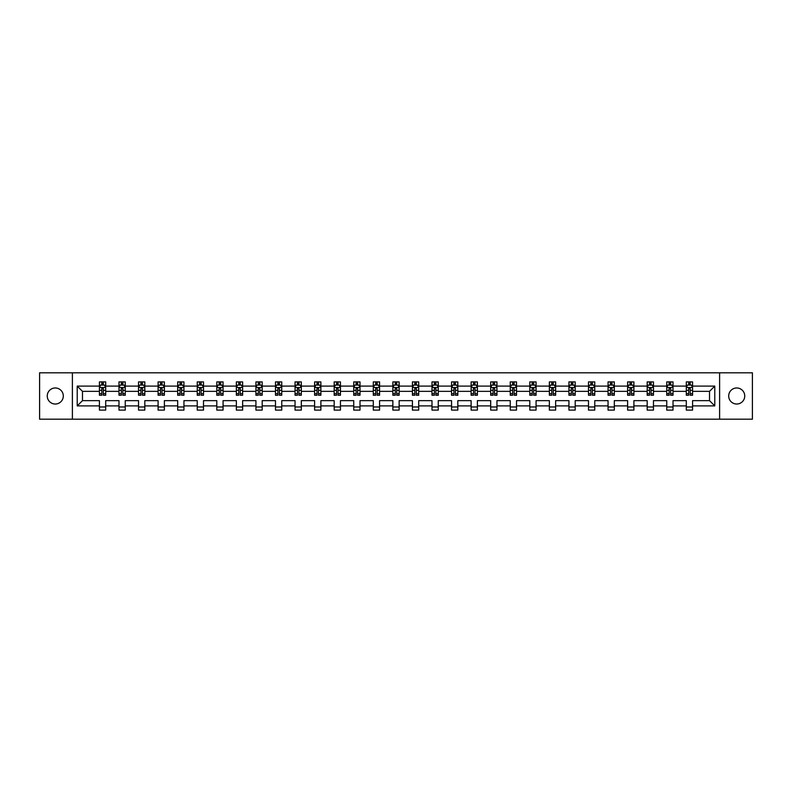 <?xml version="1.0" encoding="UTF-8"?>
<svg xmlns="http://www.w3.org/2000/svg" width="792" height="792" viewBox="0 0 792 792"><rect width="100%" height="100%" fill="white"/><g stroke="black" fill="none" stroke-linecap="round" stroke-linejoin="round"><path stroke-width="1.19" d="M736.728 387.971A8.029 8.029 0 0 0 728.699 396A8.029 8.029 0 0 0 736.728 404.029A8.029 8.029 0 0 0 744.747 396A8.029 8.029 0 0 0 736.728 387.971M55.272 387.971A8.029 8.029 0 0 0 47.253 396A8.029 8.029 0 0 0 55.272 404.029A8.029 8.029 0 0 0 63.301 396A8.029 8.029 0 0 0 55.272 387.971M719.611 372.804L39.6 372.804L39.6 419.196L752.4 419.196L752.4 372.804L719.611 372.804L719.611 419.196M692.584 405.91L692.584 400.643L709.513 400.643L714.78 405.91L692.584 405.91L692.584 410.108L686.308 410.108L686.308 405.91L673.022 405.91L673.022 410.108L666.745 410.108L666.745 405.91L653.459 405.91L653.459 410.108L647.183 410.108L647.183 405.91L633.897 405.91L633.897 410.108L627.62 410.108L627.62 405.91L614.325 405.91L614.325 410.108L608.058 410.108L608.058 405.91L594.762 405.91L594.762 410.108L588.496 410.108L588.496 405.91L575.2 405.91L575.2 410.108L568.933 410.108L568.933 405.91L555.638 405.91L555.638 410.108L549.371 410.108L549.371 405.91L536.075 405.91L536.075 410.108L529.808 410.108L529.808 405.91L516.513 405.91L516.513 410.108L510.246 410.108L510.246 405.91L496.95 405.91L496.95 410.108L490.684 410.108L490.684 405.91L477.388 405.91L477.388 410.108L471.121 410.108L471.121 405.91L457.825 405.91L457.825 410.108L451.559 410.108L451.559 405.91L438.263 405.91L438.263 410.108L431.987 410.108L431.987 405.91L418.701 405.91L418.701 410.108L412.424 410.108L412.424 405.91L399.138 405.91L399.138 410.108L392.862 410.108L392.862 405.91L379.576 405.91L379.576 410.108L373.299 410.108L373.299 405.91L360.013 405.91L360.013 410.108L353.737 410.108L353.737 405.91L340.441 405.91L340.441 410.108L334.175 410.108L334.175 405.91L320.879 405.91L320.879 410.108L314.612 410.108L314.612 405.91L301.316 405.91L301.316 410.108L295.05 410.108L295.05 405.91L281.754 405.91L281.754 410.108L275.487 410.108L275.487 405.91L262.192 405.91L262.192 410.108L255.925 410.108L255.925 405.91L242.629 405.91L242.629 410.108L236.363 410.108L236.363 405.91L223.067 405.91L223.067 410.108L216.8 410.108L216.8 405.91L203.504 405.91L203.504 410.108L197.238 410.108L197.238 405.91L183.942 405.91L183.942 410.108L177.675 410.108L177.675 405.91L164.38 405.91L164.38 410.108L158.103 410.108L158.103 405.91L144.817 405.91L144.817 410.108L138.541 410.108L138.541 405.91L125.255 405.91L125.255 410.108L118.978 410.108L118.978 405.91L105.692 405.91L105.692 410.108L99.416 410.108L99.416 405.91L77.22 405.91L77.22 386.09L99.416 386.09L99.416 381.892L105.692 381.892L105.692 386.09L118.978 386.09L118.978 381.892L125.255 381.892L125.255 386.09L138.541 386.09L138.541 381.892L144.817 381.892L144.817 386.09L158.103 386.09L158.103 381.892L164.38 381.892L164.38 386.09L177.675 386.09L177.675 381.892L183.942 381.892L183.942 386.09L197.238 386.09L197.238 381.892L203.504 381.892L203.504 386.09L216.8 386.09L216.8 381.892L223.067 381.892L223.067 386.09L236.363 386.09L236.363 381.892L242.629 381.892L242.629 386.09L255.925 386.09L255.925 381.892L262.192 381.892L262.192 386.09L275.487 386.09L275.487 381.892L281.754 381.892L281.754 386.09L295.05 386.09L295.05 381.892L301.316 381.892L301.316 386.09L314.612 386.09L314.612 381.892L320.879 381.892L320.879 386.09L334.175 386.09L334.175 381.892L340.441 381.892L340.441 386.09L353.737 386.09L353.737 381.892L360.013 381.892L360.013 386.09L373.299 386.09L373.299 381.892L379.576 381.892L379.576 386.09L392.862 386.09L392.862 381.892L399.138 381.892L399.138 386.09L412.424 386.09L412.424 381.892L418.701 381.892L418.701 386.09L431.987 386.09L431.987 381.892L438.263 381.892L438.263 386.09L451.559 386.09L451.559 381.892L457.825 381.892L457.825 386.09L471.121 386.09L471.121 381.892L477.388 381.892L477.388 386.09L490.684 386.09L490.684 381.892L496.95 381.892L496.95 386.09L510.246 386.09L510.246 381.892L516.513 381.892L516.513 386.09L529.808 386.09L529.808 381.892L536.075 381.892L536.075 386.09L549.371 386.09L549.371 381.892L555.638 381.892L555.638 386.09L568.933 386.09L568.933 381.892L575.2 381.892L575.2 386.09L588.496 386.09L588.496 381.892L594.762 381.892L594.762 386.09L608.058 386.09L608.058 381.892L614.325 381.892L614.325 386.09L627.62 386.09L627.62 381.892L633.897 381.892L633.897 386.09L647.183 386.09L647.183 381.892L653.459 381.892L653.459 386.09L666.745 386.09L666.745 381.892L673.022 381.892L673.022 386.09L686.308 386.09L686.308 381.892L692.584 381.892L692.584 386.09L714.78 386.09L714.78 405.91M72.389 419.196L72.389 372.804M686.308 386.09L686.308 391.357L673.022 391.357L673.022 386.09M673.022 405.91L673.022 400.643L686.308 400.643L686.308 405.91M666.745 386.09L666.745 391.357L653.459 391.357L653.459 386.09M653.459 405.91L653.459 400.643L666.745 400.643L666.745 405.91M647.183 386.09L647.183 391.357L633.897 391.357L633.897 386.09M633.897 405.91L633.897 400.643L647.183 400.643L647.183 405.91M627.62 386.09L627.62 391.357L614.325 391.357L614.325 386.09M614.325 405.91L614.325 400.643L627.62 400.643L627.62 405.91M608.058 386.09L608.058 391.357L594.762 391.357L594.762 386.09M594.762 405.91L594.762 400.643L608.058 400.643L608.058 405.91M588.496 386.09L588.496 391.357L575.2 391.357L575.2 386.09M575.2 405.91L575.2 400.643L588.496 400.643L588.496 405.91M568.933 386.09L568.933 391.357L555.638 391.357L555.638 386.09M555.638 405.91L555.638 400.643L568.933 400.643L568.933 405.91M549.371 386.09L549.371 391.357L536.075 391.357L536.075 386.09M536.075 405.91L536.075 400.643L549.371 400.643L549.371 405.91M529.808 386.09L529.808 391.357L516.513 391.357L516.513 386.09M516.513 405.91L516.513 400.643L529.808 400.643L529.808 405.91M510.246 386.09L510.246 391.357L496.95 391.357L496.95 386.09M496.95 405.91L496.95 400.643L510.246 400.643L510.246 405.91M490.684 386.09L490.684 391.357L477.388 391.357L477.388 386.09M477.388 405.91L477.388 400.643L490.684 400.643L490.684 405.91M471.121 386.09L471.121 391.357L457.825 391.357L457.825 386.09M457.825 405.91L457.825 400.643L471.121 400.643L471.121 405.91M451.559 386.09L451.559 391.357L438.263 391.357L438.263 386.09M438.263 405.91L438.263 400.643L451.559 400.643L451.559 405.91M431.987 386.09L431.987 391.357L418.701 391.357L418.701 386.09M418.701 405.91L418.701 400.643L431.987 400.643L431.987 405.91M412.424 386.09L412.424 391.357L399.138 391.357L399.138 386.09M399.138 405.91L399.138 400.643L412.424 400.643L412.424 405.91M392.862 386.09L392.862 391.357L379.576 391.357L379.576 386.09M379.576 405.91L379.576 400.643L392.862 400.643L392.862 405.91M373.299 386.09L373.299 391.357L360.013 391.357L360.013 386.09M360.013 405.91L360.013 400.643L373.299 400.643L373.299 405.91M353.737 386.09L353.737 391.357L340.441 391.357L340.441 386.09M340.441 405.91L340.441 400.643L353.737 400.643L353.737 405.91M334.175 386.09L334.175 391.357L320.879 391.357L320.879 386.09M320.879 405.91L320.879 400.643L334.175 400.643L334.175 405.91M314.612 386.09L314.612 391.357L301.316 391.357L301.316 386.09M301.316 405.91L301.316 400.643L314.612 400.643L314.612 405.91M295.05 386.09L295.05 391.357L281.754 391.357L281.754 386.09M281.754 405.91L281.754 400.643L295.05 400.643L295.05 405.91M275.487 386.09L275.487 391.357L262.192 391.357L262.192 386.09M262.192 405.91L262.192 400.643L275.487 400.643L275.487 405.91M255.925 386.09L255.925 391.357L242.629 391.357L242.629 386.09M242.629 405.91L242.629 400.643L255.925 400.643L255.925 405.91M236.363 386.09L236.363 391.357L223.067 391.357L223.067 386.09M223.067 405.91L223.067 400.643L236.363 400.643L236.363 405.91M216.8 386.09L216.8 391.357L203.504 391.357L203.504 386.09M203.504 405.91L203.504 400.643L216.8 400.643L216.8 405.91M197.238 386.09L197.238 391.357L183.942 391.357L183.942 386.09M183.942 405.91L183.942 400.643L197.238 400.643L197.238 405.91M177.675 386.09L177.675 391.357L164.38 391.357L164.38 386.09M164.38 405.91L164.38 400.643L177.675 400.643L177.675 405.91M158.103 386.09L158.103 391.357L144.817 391.357L144.817 386.09M144.817 405.91L144.817 400.643L158.103 400.643L158.103 405.91M138.541 386.09L138.541 391.357L125.255 391.357L125.255 386.09M125.255 405.91L125.255 400.643L138.541 400.643L138.541 405.91M118.978 386.09L118.978 391.357L105.692 391.357L105.692 386.09M105.692 405.91L105.692 400.643L118.978 400.643L118.978 405.91M99.416 386.09L99.416 391.357L82.487 391.357L82.487 400.643L99.416 400.643L99.416 405.91M77.22 386.09L82.487 391.357M709.513 400.643L709.513 391.357L692.584 391.357L692.584 386.09M688.693 385.031L690.198 385.031M669.131 385.031L670.636 385.031M649.569 385.031L651.073 385.031M630.006 385.031L631.511 385.031M610.444 385.031L611.949 385.031M590.882 385.031L592.386 385.031M571.319 385.031L572.824 385.031M551.757 385.031L553.262 385.031M532.194 385.031L533.699 385.031M512.622 385.031L514.127 385.031M493.06 385.031L494.564 385.031M473.497 385.031L475.002 385.031M453.935 385.031L455.44 385.031M434.372 385.031L435.877 385.031M414.81 385.031L416.315 385.031M395.248 385.031L396.752 385.031M375.685 385.031L377.19 385.031M356.123 385.031L357.628 385.031M336.56 385.031L338.065 385.031M316.998 385.031L318.503 385.031M297.436 385.031L298.94 385.031M277.873 385.031L279.378 385.031M258.301 385.031L259.806 385.031M238.739 385.031L240.243 385.031M219.176 385.031L220.681 385.031M199.614 385.031L201.119 385.031M180.051 385.031L181.556 385.031M160.489 385.031L161.994 385.031M140.927 385.031L142.431 385.031M121.364 385.031L122.869 385.031M101.802 385.031L103.306 385.031M99.416 406.969L105.692 406.969M118.978 406.969L125.255 406.969M138.541 406.969L144.817 406.969M158.103 406.969L164.38 406.969M177.675 406.969L183.942 406.969M197.238 406.969L203.504 406.969M216.8 406.969L223.067 406.969M236.363 406.969L242.629 406.969M255.925 406.969L262.192 406.969M275.487 406.969L281.754 406.969M295.05 406.969L301.316 406.969M314.612 406.969L320.879 406.969M334.175 406.969L340.441 406.969M353.737 406.969L360.013 406.969M373.299 406.969L379.576 406.969M392.862 406.969L399.138 406.969M412.424 406.969L418.701 406.969M431.987 406.969L438.263 406.969M451.559 406.969L457.825 406.969M471.121 406.969L477.388 406.969M490.684 406.969L496.95 406.969M510.246 406.969L516.513 406.969M529.808 406.969L536.075 406.969M549.371 406.969L555.638 406.969M568.933 406.969L575.2 406.969M588.496 406.969L594.762 406.969M608.058 406.969L614.325 406.969M627.62 406.969L633.897 406.969M647.183 406.969L653.459 406.969M666.745 406.969L673.022 406.969M686.308 406.969L692.584 406.969M82.487 400.643L77.22 405.91M714.78 386.09L709.513 391.357M103.306 383.526L101.802 383.526M100.594 385.239L99.416 385.239L99.416 381.892L101.802 381.892L101.802 385.09M99.416 393.673L99.416 395.248L101.802 395.248L101.802 393.673L99.416 393.673L99.416 391.357M105.692 391.357L105.692 395.248L103.306 395.248L103.306 388.535L101.802 388.535L101.802 393.673M104.514 385.239L105.692 385.239L105.692 381.892L103.306 381.892L103.306 385.09M105.692 387.595L104.435 385.09L100.673 385.09L99.416 387.595M122.869 383.526L121.364 383.526M120.156 385.239L118.978 385.239L118.978 381.892L121.364 381.892L121.364 385.09M118.978 393.673L118.978 395.248L121.364 395.248L121.364 393.673L118.978 393.673L118.978 391.357M125.255 391.357L125.255 395.248L122.869 395.248L122.869 388.535L121.364 388.535L121.364 393.673M124.077 385.239L125.255 385.239L125.255 381.892L122.869 381.892L122.869 385.09M125.255 387.595L123.998 385.09L120.236 385.09L118.978 387.595M142.431 383.526L140.927 383.526M139.719 385.239L138.541 385.239L138.541 381.892L140.927 381.892L140.927 385.09M138.541 393.673L138.541 395.248L140.927 395.248L140.927 393.673L138.541 393.673L138.541 391.357M144.817 391.357L144.817 395.248L142.431 395.248L142.431 388.535L140.927 388.535L140.927 393.673M143.639 385.239L144.817 385.239L144.817 381.892L142.431 381.892L142.431 385.09M144.817 387.595L143.56 385.09L139.798 385.09L138.541 387.595M161.994 383.526L160.489 383.526M159.291 385.239L158.103 385.239L158.103 381.892L160.489 381.892L160.489 385.09M158.103 393.673L158.103 395.248L160.489 395.248L160.489 393.673L158.103 393.673L158.103 391.357M164.38 391.357L164.38 395.248L161.994 395.248L161.994 388.535L160.489 388.535L160.489 393.673M163.201 385.239L164.38 385.239L164.38 381.892L161.994 381.892L161.994 385.09M164.38 387.595L163.122 385.09L159.36 385.09L158.103 387.595M181.556 383.526L180.051 383.526M178.853 385.239L177.675 385.239L177.675 381.892L180.051 381.892L180.051 385.09M177.675 393.673L177.675 395.248L180.051 395.248L180.051 393.673L177.675 393.673L177.675 391.357M183.942 391.357L183.942 395.248L181.556 395.248L181.556 388.535L180.051 388.535L180.051 393.673M182.764 385.239L183.942 385.239L183.942 381.892L181.556 381.892L181.556 385.09M183.942 387.595L182.685 385.09L178.923 385.09L177.675 387.595M201.119 383.526L199.614 383.526M198.416 385.239L197.238 385.239L197.238 381.892L199.614 381.892L199.614 385.09M197.238 393.673L197.238 395.248L199.614 395.248L199.614 393.673L197.238 393.673L197.238 391.357M203.504 391.357L203.504 395.248L201.119 395.248L201.119 388.535L199.614 388.535L199.614 393.673M202.326 385.239L203.504 385.239L203.504 381.892L201.119 381.892L201.119 385.09M203.504 387.595L202.247 385.09L198.485 385.09L197.238 387.595M220.681 383.526L219.176 383.526M217.978 385.239L216.8 385.239L216.8 381.892L219.176 381.892L219.176 385.09M216.8 393.673L216.8 395.248L219.176 395.248L219.176 393.673L216.8 393.673L216.8 391.357M223.067 391.357L223.067 395.248L220.681 395.248L220.681 388.535L219.176 388.535L219.176 393.673M221.889 385.239L223.067 385.239L223.067 381.892L220.681 381.892L220.681 385.09M223.067 387.595L221.81 385.09L218.047 385.09L216.8 387.595M240.243 383.526L238.739 383.526M237.541 385.239L236.363 385.239L236.363 381.892L238.739 381.892L238.739 385.09M236.363 393.673L236.363 395.248L238.739 395.248L238.739 393.673L236.363 393.673L236.363 391.357M242.629 391.357L242.629 395.248L240.243 395.248L240.243 388.535L238.739 388.535L238.739 393.673M241.451 385.239L242.629 385.239L242.629 381.892L240.243 381.892L240.243 385.09M242.629 387.595L241.372 385.09L237.61 385.09L236.363 387.595M259.806 383.526L258.301 383.526M257.103 385.239L255.925 385.239L255.925 381.892L258.301 381.892L258.301 385.09M255.925 393.673L255.925 395.248L258.301 395.248L258.301 393.673L255.925 393.673L255.925 391.357M262.192 391.357L262.192 395.248L259.806 395.248L259.806 388.535L258.301 388.535L258.301 393.673M261.013 385.239L262.192 385.239L262.192 381.892L259.806 381.892L259.806 385.09M262.192 387.595L260.934 385.09L257.172 385.09L255.925 387.595M279.378 383.526L277.873 383.526M276.665 385.239L275.487 385.239L275.487 381.892L277.873 381.892L277.873 385.09M275.487 393.673L275.487 395.248L277.873 395.248L277.873 393.673L275.487 393.673L275.487 391.357M281.754 391.357L281.754 395.248L279.378 395.248L279.378 388.535L277.873 388.535L277.873 393.673M280.576 385.239L281.754 385.239L281.754 381.892L279.378 381.892L279.378 385.09M281.754 387.595L280.507 385.09L276.745 385.09L275.487 387.595M298.94 383.526L297.436 383.526M296.228 385.239L295.05 385.239L295.05 381.892L297.436 381.892L297.436 385.09M295.05 393.673L295.05 395.248L297.436 395.248L297.436 393.673L295.05 393.673L295.05 391.357M301.316 391.357L301.316 395.248L298.94 395.248L298.94 388.535L297.436 388.535L297.436 393.673M300.138 385.239L301.316 385.239L301.316 381.892L298.94 381.892L298.94 385.09M301.316 387.595L300.069 385.09L296.307 385.09L295.05 387.595M318.503 383.526L316.998 383.526M315.79 385.239L314.612 385.239L314.612 381.892L316.998 381.892L316.998 385.09M314.612 393.673L314.612 395.248L316.998 395.248L316.998 393.673L314.612 393.673L314.612 391.357M320.879 391.357L320.879 395.248L318.503 395.248L318.503 388.535L316.998 388.535L316.998 393.673M319.701 385.239L320.879 385.239L320.879 381.892L318.503 381.892L318.503 385.09M320.879 387.595L319.631 385.09L315.869 385.09L314.612 387.595M338.065 383.526L336.56 383.526M335.353 385.239L334.175 385.239L334.175 381.892L336.56 381.892L336.56 385.09M334.175 393.673L334.175 395.248L336.56 395.248L336.56 393.673L334.175 393.673L334.175 391.357M340.441 391.357L340.441 395.248L338.065 395.248L338.065 388.535L336.56 388.535L336.56 393.673M339.263 385.239L340.441 385.239L340.441 381.892L338.065 381.892L338.065 385.09M340.441 387.595L339.194 385.09L335.432 385.09L334.175 387.595M357.628 383.526L356.123 383.526M354.915 385.239L353.737 385.239L353.737 381.892L356.123 381.892L356.123 385.09M353.737 393.673L353.737 395.248L356.123 395.248L356.123 393.673L353.737 393.673L353.737 391.357M360.013 391.357L360.013 395.248L357.628 395.248L357.628 388.535L356.123 388.535L356.123 393.673M358.825 385.239L360.013 385.239L360.013 381.892L357.628 381.892L357.628 385.09M360.013 387.595L358.756 385.09L354.994 385.09L353.737 387.595M377.19 383.526L375.685 383.526M374.477 385.239L373.299 385.239L373.299 381.892L375.685 381.892L375.685 385.09M373.299 393.673L373.299 395.248L375.685 395.248L375.685 393.673L373.299 393.673L373.299 391.357M379.576 391.357L379.576 395.248L377.19 395.248L377.19 388.535L375.685 388.535L375.685 393.673M378.398 385.239L379.576 385.239L379.576 381.892L377.19 381.892L377.19 385.09M379.576 387.595L378.319 385.09L374.557 385.09L373.299 387.595M396.752 383.526L395.248 383.526M394.04 385.239L392.862 385.239L392.862 381.892L395.248 381.892L395.248 385.09M392.862 393.673L392.862 395.248L395.248 395.248L395.248 393.673L392.862 393.673L392.862 391.357M399.138 391.357L399.138 395.248L396.752 395.248L396.752 388.535L395.248 388.535L395.248 393.673M397.96 385.239L399.138 385.239L399.138 381.892L396.752 381.892L396.752 385.09M399.138 387.595L397.881 385.09L394.119 385.09L392.862 387.595M416.315 383.526L414.81 383.526M413.602 385.239L412.424 385.239L412.424 381.892L414.81 381.892L414.81 385.09M412.424 393.673L412.424 395.248L414.81 395.248L414.81 393.673L412.424 393.673L412.424 391.357M418.701 391.357L418.701 395.248L416.315 395.248L416.315 388.535L414.81 388.535L414.81 393.673M417.523 385.239L418.701 385.239L418.701 381.892L416.315 381.892L416.315 385.09M418.701 387.595L417.443 385.09L413.681 385.09L412.424 387.595M435.877 383.526L434.372 383.526M433.175 385.239L431.987 385.239L431.987 381.892L434.372 381.892L434.372 385.09M431.987 393.673L431.987 395.248L434.372 395.248L434.372 393.673L431.987 393.673L431.987 391.357M438.263 391.357L438.263 395.248L435.877 395.248L435.877 388.535L434.372 388.535L434.372 393.673M437.085 385.239L438.263 385.239L438.263 381.892L435.877 381.892L435.877 385.09M438.263 387.595L437.006 385.09L433.244 385.09L431.987 387.595M455.44 383.526L453.935 383.526M452.737 385.239L451.559 385.239L451.559 381.892L453.935 381.892L453.935 385.09M451.559 393.673L451.559 395.248L453.935 395.248L453.935 393.673L451.559 393.673L451.559 391.357M457.825 391.357L457.825 395.248L455.44 395.248L455.44 388.535L453.935 388.535L453.935 393.673M456.647 385.239L457.825 385.239L457.825 381.892L455.44 381.892L455.44 385.09M457.825 387.595L456.568 385.09L452.806 385.09L451.559 387.595M475.002 383.526L473.497 383.526M472.299 385.239L471.121 385.239L471.121 381.892L473.497 381.892L473.497 385.09M471.121 393.673L471.121 395.248L473.497 395.248L473.497 393.673L471.121 393.673L471.121 391.357M477.388 391.357L477.388 395.248L475.002 395.248L475.002 388.535L473.497 388.535L473.497 393.673M476.21 385.239L477.388 385.239L477.388 381.892L475.002 381.892L475.002 385.09M477.388 387.595L476.131 385.09L472.369 385.09L471.121 387.595M494.564 383.526L493.06 383.526M491.862 385.239L490.684 385.239L490.684 381.892L493.06 381.892L493.06 385.09M490.684 393.673L490.684 395.248L493.06 395.248L493.06 393.673L490.684 393.673L490.684 391.357M496.95 391.357L496.95 395.248L494.564 395.248L494.564 388.535L493.06 388.535L493.06 393.673M495.772 385.239L496.95 385.239L496.95 381.892L494.564 381.892L494.564 385.09M496.95 387.595L495.693 385.09L491.931 385.09L490.684 387.595M514.127 383.526L512.622 383.526M511.424 385.239L510.246 385.239L510.246 381.892L512.622 381.892L512.622 385.09M510.246 393.673L510.246 395.248L512.622 395.248L512.622 393.673L510.246 393.673L510.246 391.357M516.513 391.357L516.513 395.248L514.127 395.248L514.127 388.535L512.622 388.535L512.622 393.673M515.335 385.239L516.513 385.239L516.513 381.892L514.127 381.892L514.127 385.09M516.513 387.595L515.255 385.09L511.493 385.09L510.246 387.595M533.699 383.526L532.194 383.526M530.986 385.239L529.808 385.239L529.808 381.892L532.194 381.892L532.194 385.09M529.808 393.673L529.808 395.248L532.194 395.248L532.194 393.673L529.808 393.673L529.808 391.357M536.075 391.357L536.075 395.248L533.699 395.248L533.699 388.535L532.194 388.535L532.194 393.673M534.897 385.239L536.075 385.239L536.075 381.892L533.699 381.892L533.699 385.09M536.075 387.595L534.828 385.09L531.066 385.09L529.808 387.595M553.262 383.526L551.757 383.526M550.549 385.239L549.371 385.239L549.371 381.892L551.757 381.892L551.757 385.09M549.371 393.673L549.371 395.248L551.757 395.248L551.757 393.673L549.371 393.673L549.371 391.357M555.638 391.357L555.638 395.248L553.262 395.248L553.262 388.535L551.757 388.535L551.757 393.673M554.459 385.239L555.638 385.239L555.638 381.892L553.262 381.892L553.262 385.09M555.638 387.595L554.39 385.09L550.628 385.09L549.371 387.595M572.824 383.526L571.319 383.526M570.111 385.239L568.933 385.239L568.933 381.892L571.319 381.892L571.319 385.09M568.933 393.673L568.933 395.248L571.319 395.248L571.319 393.673L568.933 393.673L568.933 391.357M575.2 391.357L575.2 395.248L572.824 395.248L572.824 388.535L571.319 388.535L571.319 393.673M574.022 385.239L575.2 385.239L575.2 381.892L572.824 381.892L572.824 385.09M575.2 387.595L573.952 385.09L570.191 385.09L568.933 387.595M592.386 383.526L590.882 383.526M589.674 385.239L588.496 385.239L588.496 381.892L590.882 381.892L590.882 385.09M588.496 393.673L588.496 395.248L590.882 395.248L590.882 393.673L588.496 393.673L588.496 391.357M594.762 391.357L594.762 395.248L592.386 395.248L592.386 388.535L590.882 388.535L590.882 393.673M593.584 385.239L594.762 385.239L594.762 381.892L592.386 381.892L592.386 385.09M594.762 387.595L593.515 385.09L589.753 385.09L588.496 387.595M611.949 383.526L610.444 383.526M609.236 385.239L608.058 385.239L608.058 381.892L610.444 381.892L610.444 385.09M608.058 393.673L608.058 395.248L610.444 395.248L610.444 393.673L608.058 393.673L608.058 391.357M614.325 391.357L614.325 395.248L611.949 395.248L611.949 388.535L610.444 388.535L610.444 393.673M613.147 385.239L614.325 385.239L614.325 381.892L611.949 381.892L611.949 385.09M614.325 387.595L613.077 385.09L609.315 385.09L608.058 387.595M631.511 383.526L630.006 383.526M628.798 385.239L627.62 385.239L627.62 381.892L630.006 381.892L630.006 385.09M627.62 393.673L627.62 395.248L630.006 395.248L630.006 393.673L627.62 393.673L627.62 391.357M633.897 391.357L633.897 395.248L631.511 395.248L631.511 388.535L630.006 388.535L630.006 393.673M632.709 385.239L633.897 385.239L633.897 381.892L631.511 381.892L631.511 385.09M633.897 387.595L632.64 385.09L628.878 385.09L627.62 387.595M651.073 383.526L649.569 383.526M648.361 385.239L647.183 385.239L647.183 381.892L649.569 381.892L649.569 385.09M647.183 393.673L647.183 395.248L649.569 395.248L649.569 393.673L647.183 393.673L647.183 391.357M653.459 391.357L653.459 395.248L651.073 395.248L651.073 388.535L649.569 388.535L649.569 393.673M652.281 385.239L653.459 385.239L653.459 381.892L651.073 381.892L651.073 385.09M653.459 387.595L652.202 385.09L648.44 385.09L647.183 387.595M670.636 383.526L669.131 383.526M667.923 385.239L666.745 385.239L666.745 381.892L669.131 381.892L669.131 385.09M666.745 393.673L666.745 395.248L669.131 395.248L669.131 393.673L666.745 393.673L666.745 391.357M673.022 391.357L673.022 395.248L670.636 395.248L670.636 388.535L669.131 388.535L669.131 393.673M671.844 385.239L673.022 385.239L673.022 381.892L670.636 381.892L670.636 385.09M673.022 387.595L671.764 385.09L668.002 385.09L666.745 387.595M690.198 383.526L688.693 383.526M687.486 385.239L686.308 385.239L686.308 381.892L688.693 381.892L688.693 385.09M686.308 393.673L686.308 395.248L688.693 395.248L688.693 393.673L686.308 393.673L686.308 391.357M692.584 391.357L692.584 395.248L690.198 395.248L690.198 388.535L688.693 388.535L688.693 393.673M691.406 385.239L692.584 385.239L692.584 381.892L690.198 381.892L690.198 385.09M692.584 387.595L691.327 385.09L687.565 385.09L686.308 387.595M105.653 387.536L99.445 387.536M105.692 393.673L103.306 393.673M101.802 390.317L99.416 390.317M105.692 390.317L103.306 390.317M103.306 384.318L101.802 384.318M125.215 387.536L119.008 387.536M125.255 393.673L122.869 393.673M121.364 390.317L118.978 390.317M125.255 390.317L122.869 390.317M122.869 384.318L121.364 384.318M144.787 387.536L138.58 387.536M144.817 393.673L142.431 393.673M140.927 390.317L138.541 390.317M144.817 390.317L142.431 390.317M142.431 384.318L140.927 384.318M164.35 387.536L158.143 387.536M164.38 393.673L161.994 393.673M160.489 390.317L158.103 390.317M164.38 390.317L161.994 390.317M161.994 384.318L160.489 384.318M183.912 387.536L177.705 387.536M183.942 393.673L181.556 393.673M180.051 390.317L177.675 390.317M183.942 390.317L181.556 390.317M181.556 384.318L180.051 384.318M203.475 387.536L197.267 387.536M203.504 393.673L201.119 393.673M199.614 390.317L197.238 390.317M203.504 390.317L201.119 390.317M201.119 384.318L199.614 384.318M223.037 387.536L216.83 387.536M223.067 393.673L220.681 393.673M219.176 390.317L216.8 390.317M223.067 390.317L220.681 390.317M220.681 384.318L219.176 384.318M242.6 387.536L236.392 387.536M242.629 393.673L240.243 393.673M238.739 390.317L236.363 390.317M242.629 390.317L240.243 390.317M240.243 384.318L238.739 384.318M262.162 387.536L255.955 387.536M262.192 393.673L259.806 393.673M258.301 390.317L255.925 390.317M262.192 390.317L259.806 390.317M259.806 384.318L258.301 384.318M281.724 387.536L275.517 387.536M281.754 393.673L279.378 393.673M277.873 390.317L275.487 390.317M281.754 390.317L279.378 390.317M279.378 384.318L277.873 384.318M301.287 387.536L295.079 387.536M301.316 393.673L298.94 393.673M297.436 390.317L295.05 390.317M301.316 390.317L298.94 390.317M298.94 384.318L297.436 384.318M320.849 387.536L314.642 387.536M320.879 393.673L318.503 393.673M316.998 390.317L314.612 390.317M320.879 390.317L318.503 390.317M318.503 384.318L316.998 384.318M340.412 387.536L334.204 387.536M340.441 393.673L338.065 393.673M336.56 390.317L334.175 390.317M340.441 390.317L338.065 390.317M338.065 384.318L336.56 384.318M359.974 387.536L353.767 387.536M360.013 393.673L357.628 393.673M356.123 390.317L353.737 390.317M360.013 390.317L357.628 390.317M357.628 384.318L356.123 384.318M379.536 387.536L373.329 387.536M379.576 393.673L377.19 393.673M375.685 390.317L373.299 390.317M379.576 390.317L377.19 390.317M377.19 384.318L375.685 384.318M399.109 387.536L392.891 387.536M399.138 393.673L396.752 393.673M395.248 390.317L392.862 390.317M399.138 390.317L396.752 390.317M396.752 384.318L395.248 384.318M418.671 387.536L412.464 387.536M418.701 393.673L416.315 393.673M414.81 390.317L412.424 390.317M418.701 390.317L416.315 390.317M416.315 384.318L414.81 384.318M438.233 387.536L432.026 387.536M438.263 393.673L435.877 393.673M434.372 390.317L431.987 390.317M438.263 390.317L435.877 390.317M435.877 384.318L434.372 384.318M457.796 387.536L451.588 387.536M457.825 393.673L455.44 393.673M453.935 390.317L451.559 390.317M457.825 390.317L455.44 390.317M455.44 384.318L453.935 384.318M477.358 387.536L471.151 387.536M477.388 393.673L475.002 393.673M473.497 390.317L471.121 390.317M477.388 390.317L475.002 390.317M475.002 384.318L473.497 384.318M496.921 387.536L490.713 387.536M496.95 393.673L494.564 393.673M493.06 390.317L490.684 390.317M496.95 390.317L494.564 390.317M494.564 384.318L493.06 384.318M516.483 387.536L510.276 387.536M516.513 393.673L514.127 393.673M512.622 390.317L510.246 390.317M516.513 390.317L514.127 390.317M514.127 384.318L512.622 384.318M536.045 387.536L529.838 387.536M536.075 393.673L533.699 393.673M532.194 390.317L529.808 390.317M536.075 390.317L533.699 390.317M533.699 384.318L532.194 384.318M555.608 387.536L549.401 387.536M555.638 393.673L553.262 393.673M551.757 390.317L549.371 390.317M555.638 390.317L553.262 390.317M553.262 384.318L551.757 384.318M575.17 387.536L568.963 387.536M575.2 393.673L572.824 393.673M571.319 390.317L568.933 390.317M575.2 390.317L572.824 390.317M572.824 384.318L571.319 384.318M594.733 387.536L588.525 387.536M594.762 393.673L592.386 393.673M590.882 390.317L588.496 390.317M594.762 390.317L592.386 390.317M592.386 384.318L590.882 384.318M614.295 387.536L608.088 387.536M614.325 393.673L611.949 393.673M610.444 390.317L608.058 390.317M614.325 390.317L611.949 390.317M611.949 384.318L610.444 384.318M633.857 387.536L627.65 387.536M633.897 393.673L631.511 393.673M630.006 390.317L627.62 390.317M633.897 390.317L631.511 390.317M631.511 384.318L630.006 384.318M653.42 387.536L647.212 387.536M653.459 393.673L651.073 393.673M649.569 390.317L647.183 390.317M653.459 390.317L651.073 390.317M651.073 384.318L649.569 384.318M672.992 387.536L666.785 387.536M673.022 393.673L670.636 393.673M669.131 390.317L666.745 390.317M673.022 390.317L670.636 390.317M670.636 384.318L669.131 384.318M692.554 387.536L686.347 387.536M692.584 393.673L690.198 393.673M688.693 390.317L686.308 390.317M692.584 390.317L690.198 390.317M690.198 384.318L688.693 384.318"/></g></svg>
